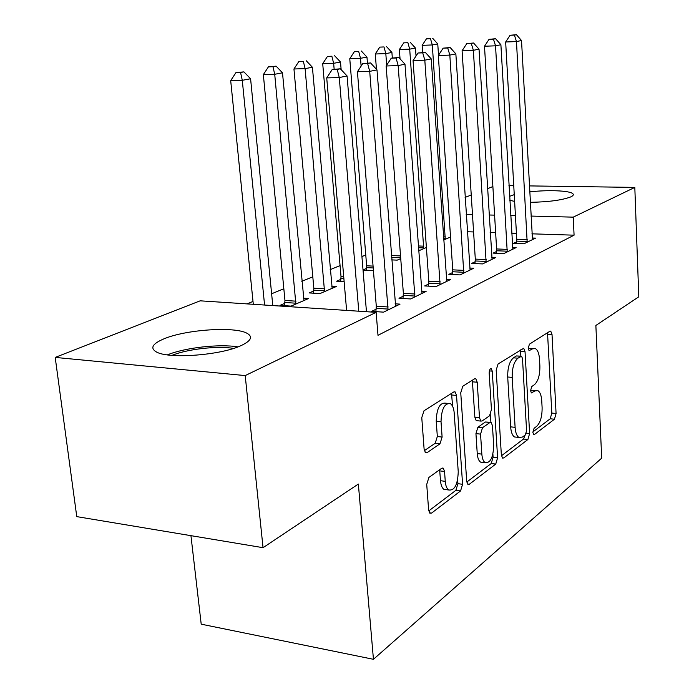 <?xml version="1.0" encoding="UTF-8"?>
<svg xmlns="http://www.w3.org/2000/svg" width="694" height="694" viewBox="0 0 694 694"><rect width="100%" height="100%" fill="white"/><g stroke="black" fill="none" stroke-linecap="round" stroke-linejoin="round"><path stroke-width="1.04" d="M532.879 432.457L533.677 434.618L534.415 434.531L554.471 419.211L556.076 413.494L552.025 334.491L550.75 331.142L549.926 331.22L529.427 344.172L528.212 348.267L529.14 350.644L532.498 348.848L535.386 348.579C537.737 349.993 539.108 353.558 539.516 359.284L539.88 366.033C539.984 374.977 538.18 381.188 534.458 384.667L531.769 386.532L530.563 390.661L531.422 392.934L534.805 390.974L537.893 390.644C540.088 392.041 541.372 395.45 541.745 400.872L542.101 407.525C542.205 416.365 540.418 422.62 536.731 426.29L534.068 428.302L532.879 432.457M163.593 338.993C185.48 329.503 235.197 326.171 247.255 333.415C253.05 336.79 251.089 340.806 241.373 345.465C221.464 355.172 169.006 359.232 156.506 352.023C149.895 348.232 152.255 343.894 163.593 338.993M509.543 196.333L514.245 194.641M529.661 191.9C547.661 189.74 569.548 190.564 572.75 193.643C573.921 194.658 573.227 195.76 570.676 196.931C561.975 200.193 548.494 201.989 530.225 202.327M514.627 201.407L509.769 200.28M428.927 477.437L426.723 484.395L428.623 510.012L429.855 513.204L431.555 513.109L460.556 490.953L462.586 484.291L456.539 395.441L455.099 391.893L453.781 391.954L424.008 410.761L421.77 417.641L424.121 449.27L425.491 452.705L427.096 452.644L439.97 443.822L442.113 437.055L441.02 421.726C441.445 409 444.568 402.971 450.397 403.656C452.54 405.131 453.807 408.263 454.206 413.043L458.24 471.755C457.736 484.768 454.518 490.84 448.593 489.964C446.728 488.515 445.617 485.635 445.253 481.332L444.559 471.478L443.258 468.181L441.714 468.268L428.927 477.437M376.139 312.343L245.208 375.584L55.199 357.41L200.176 300.823L376.139 312.343L377.996 335.306L574.077 235.179L573.235 217.144L530.962 216.068M529.34 185.905L634.81 187.397L638.801 296.798L595.868 325.46L601.689 458.17L373.441 659.3L358.356 484.048L263.043 547.687L245.208 375.584M634.81 187.397L573.235 217.144M501.354 454.934L502.543 458.075L503.757 457.953L527.891 439.51L529.617 433.524L525.037 351.719L523.701 348.301L498.058 363.986L496.175 370.145L501.354 454.934M495.742 464.078L469.344 484.247L467.903 484.36L466.698 481.185L460.747 392.761L462.794 386.263L474.609 378.803L475.798 378.733L477.22 382.247L479.502 417.736L480.821 421.084L482.07 420.998L489.539 415.819L491.439 409.529L489.175 373.112C489.253 370.084 489.964 368.618 491.291 368.705L492.263 371.143L497.607 457.771L495.742 464.078L491.213 463.531L466.793 482.052M190.945 535.664L201.208 624.175L373.441 659.3M376.157 309.186L371.602 311.372L383.548 312.144L400.022 304.128L395.086 303.825M284.818 303.321L279.977 305.395L291.064 306.115L308.657 298.498L303.356 298.168M428.666 284.011L424.659 285.937L436.11 286.553L450.64 279.474L446.303 279.257M340.884 279.352L336.599 281.191L344.137 281.599M475.173 261.725L471.608 263.434L482.59 263.92L495.507 257.63L491.682 257.465M400.742 258.602L397.202 260.137L391.685 259.894M516.64 241.842L513.456 243.368L524.005 243.75L535.568 238.12L532.159 238.007M450.527 237.027L443.613 240.029M574.077 235.179L531.916 233.826M516.423 233.323L511.651 233.167M495.637 232.655L490.155 232.481M473.577 231.943L467.314 231.744M365.773 255.002L361.921 256.58M340.06 265.585L330.153 269.662M312.794 276.811L301.803 281.339M283.837 288.739L271.623 293.77M253.006 301.439L247.047 303.894M426.394 247.489L420.13 250.204L418.508 250.135M496.479 251.506L493.113 253.119L503.879 253.553L516.093 247.602L512.484 247.472M366.527 268.396L363.023 269.897M373.415 270.434L363.04 270.157M452.601 272.542L448.827 274.347L460.044 274.902L473.733 268.231L469.665 268.049M313.697 290.977L309.142 292.929L320.021 293.571L336.564 286.405L331.602 286.128M403.231 296.208L398.963 298.255L410.657 298.949L426.116 291.419L421.492 291.159M263.043 547.687L76.765 516.622L55.199 357.41M508.936 185.61L513.742 185.68M465.101 197.408L471.235 195.014M487.5 188.673L492.879 186.565M515.434 215.669L510.645 215.548M494.588 215.14L489.096 214.993M472.475 214.567L466.195 214.411M535.82 390.453L530.554 390.488M533.374 348.431L528.229 348.44M532.871 431.928L550.203 418.786L551.817 413.069L547.523 332.738M520.873 356.169L520.387 349.88M501.441 455.767L523.51 439.033L525.167 435.017M525.358 434.878L526.572 430.67L522.504 358.607L521.567 356.23L517.932 358.182C513.994 361.643 512.077 368.046 512.189 377.389L515.104 427.331C515.503 432.605 516.761 435.979 518.904 437.446L522.452 437.064L525.358 434.878M521.09 356.187L516.44 355.935L520.899 356.282M516.865 437.22L514.471 436.96C512.319 435.494 511.053 432.128 510.654 426.862L507.704 376.998C507.583 367.673 509.509 361.279 513.473 357.826L516.44 355.935M477.108 420.694L476.205 420.607L474.878 417.259L472.328 380.243M490.432 414.743L490.901 422.273M492.896 454.162L493.087 457.233L497.607 457.771M481.844 454.11C482.191 458.482 483.284 461.337 485.115 462.672C490.398 463.219 493.252 457.459 493.677 445.392L492.445 425.682L491.17 422.386L489.955 422.49L482.504 427.721L480.56 434.114L481.844 454.11L477.246 453.572C477.593 457.936 478.695 460.79 480.534 462.117L482.963 462.412M490.311 422.299L485.384 422.004L489.955 422.49M477.246 453.572L475.945 433.611L477.897 427.235L485.384 422.004M491.213 463.531L493.087 457.233M446.823 489.73L443.856 489.339C441.991 487.891 440.872 485.019 440.508 480.716L439.64 469.751M447.604 403.388L445.635 403.188C439.779 402.503 436.647 408.514 436.231 421.215L441.02 421.726M424.329 450.658L435.181 443.275L437.333 436.526L436.231 421.215M452.583 406.276L451.542 393.368M428.745 510.923L455.88 490.337L457.919 483.683L457.658 479.892M438.521 55.208L437.758 43.93L432.301 44.945L422.152 45.353L422.646 52.44M430.48 38.673L426.428 38.847L430.48 38.673L432.301 44.945L445.253 239.317M432.674 38.283L437.758 43.93M422.152 45.353L426.428 38.847M527.162 242.215L516.475 41.562L521.524 40.538L532.489 239.621M516.466 243.481L516.77 239.361L505.657 41.996L516.475 41.562L514.401 35.09L516.431 34.7L510.073 35.281L514.401 35.09M510.073 35.281L505.657 41.996M521.524 40.538L516.431 34.7M416.036 56.032L415.472 48.077L409.703 49.153L399.371 49.552L400.048 58.816M407.89 42.698L403.752 42.863L407.89 42.698L409.703 49.153L423.722 248.643M410.206 42.282L415.472 48.077M399.371 49.552L403.752 42.863M392.318 57.966L391.91 52.466L385.812 53.603L375.272 53.993L376.46 69.305M383.999 46.949L379.783 47.114L383.999 46.949L385.812 53.603L386.679 65.158M386.445 46.515L391.91 52.466M375.272 53.993L379.783 47.114M507.219 251.931L495.542 45.813L500.894 44.728L512.84 249.189M496.288 253.249L496.609 248.955L484.499 46.238L495.542 45.813L493.46 39.15L495.611 38.734L489.044 39.332L493.46 39.15M489.044 39.332L484.499 46.238M500.894 44.728L495.611 38.734M486.121 262.202L473.369 50.315L479.034 49.161L492.072 259.304M474.965 263.581L475.303 259.105L462.091 50.74L473.369 50.315L471.278 43.444L473.56 43.002L466.776 43.618L471.278 43.444M466.776 43.618L462.091 50.74M479.034 49.161L473.56 43.002M172.034 355.363C187.484 349.039 217.387 345.681 233.592 348.397M237.955 346.879C219.356 343.782 185.168 347.607 167.384 354.86M367.438 63.041L366.97 57.108L360.498 58.313L349.767 58.695L366.649 265.793L366.293 270.313M358.694 51.451L354.408 51.616L358.694 51.451L360.498 58.313L361.123 66.104M361.296 50.992L366.97 57.108M349.767 58.695L354.408 51.616M341.144 69.643L340.511 62.026L333.649 63.31L322.71 63.683L341.014 276.672L340.641 281.408M331.853 56.223L327.481 56.388L331.853 56.223L333.649 63.31L334.144 69.174M334.612 55.737L340.511 62.026M322.71 63.683L327.481 56.388M463.783 273.08L449.833 55.095L455.854 53.872L470.081 270.009M452.375 274.529L452.74 269.845L438.322 55.511L449.833 55.095L447.743 47.999L450.163 47.53L443.136 48.172L447.743 47.999M443.136 48.172L438.322 55.511M455.854 53.872L450.163 47.53M440.083 284.618L424.815 60.17L431.217 58.877L446.771 281.365M428.424 286.145L428.805 281.235L413.051 60.578L424.815 60.17L422.724 52.839L425.292 52.345L418.022 53.013L422.724 52.839M418.022 53.013L413.051 60.578M431.217 58.877L425.292 52.345M332.166 288.314L312.413 67.257L305.108 68.619L293.952 68.984L313.835 288.218L313.428 293.18M303.33 61.306L298.88 61.462L303.33 61.306L305.108 68.619L324.54 291.61M306.271 60.777L312.413 67.257M293.952 68.984L298.88 61.462M414.882 296.885L398.165 65.583L404.984 64.204L422.004 293.423M402.962 298.489L403.37 293.345L386.142 65.982L398.165 65.583L396.066 58.001L398.816 57.472L391.269 58.175L396.066 58.001M391.269 58.175L386.142 65.982M404.984 64.204L398.816 57.472M303.972 300.528L282.501 72.827L274.72 74.275L263.347 74.622L284.956 300.476L284.531 305.69M272.968 66.711L276.091 66.147L268.422 66.858L272.968 66.711L274.72 74.275L295.87 304.033M276.091 66.147L282.501 72.827M263.347 74.622L268.422 66.858M388.059 309.949L369.711 71.361L376.998 69.886L395.641 306.262M375.862 311.649L376.295 306.236L357.427 71.742L369.711 71.361L367.629 63.51L370.553 62.937L362.719 63.675L367.629 63.51M362.719 63.675L357.427 71.742M376.998 69.886L370.553 62.937M272.777 305.577L250.595 78.76L242.284 80.313L230.694 80.643L253.293 304.302M240.566 72.471L243.906 71.881L235.934 72.618L240.566 72.471L242.284 80.313L264.57 305.039M243.906 71.881L250.595 78.76M230.694 80.643L235.934 72.618M358.772 311.207L339.271 77.546L347.078 75.958L366.458 311.71M346.601 310.409L326.718 77.901L339.271 77.546L337.206 69.4L340.338 68.784L332.183 69.556L337.206 69.4M332.183 69.556L326.718 77.901M347.078 75.958L340.338 68.784M533.46 434.435L534.415 434.531M528.958 350.522L529.782 350.583M531.222 392.778L532.116 392.856M530.563 390.583L534.805 390.974M528.229 348.527L532.498 348.848M547.713 334.196L552.025 334.491M551.817 413.069L556.076 413.494M550.203 418.786L554.471 419.211M520.604 351.381L525.037 351.719M526.295 433.169L529.617 433.524M523.51 439.033L527.891 439.51M502.204 457.771L503.757 457.953M513.473 357.826L517.932 358.182M507.704 376.998L512.189 377.389M510.654 426.862L515.104 427.331M467.548 484.013L469.344 484.247M472.571 381.83L477.22 382.247M474.878 417.259L479.502 417.736M489.357 370.891L492.263 371.143M477.897 427.235L482.504 427.721M475.945 433.611L480.56 434.114M439.796 470.888L444.559 471.478M440.508 480.716L445.253 481.332M437.333 436.526L442.113 437.055M435.181 443.275L439.97 443.822M425.17 452.419L427.096 452.644M451.811 394.99L456.539 395.441M457.919 483.683L462.586 484.291M455.88 490.337L460.556 490.953M429.473 512.814L431.555 513.109M443.397 236.836L445.375 236.906M443.518 238.554L445.34 238.615M527.24 241.495L516.718 241.122M527.293 239.725L516.77 239.361M418.204 245.954L423.843 246.17M418.335 247.706L423.808 247.923M391.347 255.531L400.533 255.921M391.494 257.335L400.672 257.734M507.297 251.185L496.566 250.768M507.349 249.372L496.609 248.955M486.208 261.43L475.251 260.961M486.251 259.573L475.303 259.105M366.649 265.793L373.068 266.097M366.614 267.641L373.216 267.953M341.014 276.672L343.721 276.819M340.98 278.572L343.886 278.728M463.87 272.291L452.688 271.753M463.913 270.374L452.74 269.845M440.17 283.811L428.762 283.204M440.213 281.833L428.805 281.235M313.835 288.218L324.679 288.834M313.801 290.17L324.645 290.803M414.986 296.052L403.327 295.375M415.029 294.013L403.37 293.345M284.956 300.476L296.008 301.17M284.922 302.489L295.974 303.2M388.163 309.082L376.252 308.327M388.206 306.982L376.295 306.236M550.177 331.107L550.75 331.142M523.033 348.249L523.701 348.301M514.471 436.96L518.904 437.446M474.904 378.655L475.798 378.733M476.205 420.607L480.821 421.084M490.719 368.653L491.291 368.705M480.534 462.117L485.115 462.672M442.13 468.042L443.258 468.181M443.856 489.339L448.593 489.964M454.093 391.798L455.099 391.893"/></g></svg>
